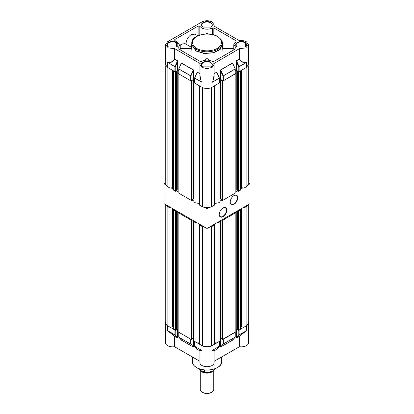 <?xml version="1.0" encoding="UTF-8"?>
<svg xmlns="http://www.w3.org/2000/svg" width="414" height="414" viewBox="0 0 414 414"><rect width="100%" height="100%" fill="white"/><g stroke="black" fill="none" stroke-linecap="round" stroke-linejoin="round"><path stroke-width="0.62" d="M180.219 45.323L181.901 43.982L185.115 43.661L191.278 47.222M190.885 56.066L191.459 44.339L196.003 51.02L204.107 53.489L213.215 52.899L220.165 49.447L222.541 44.339L222.209 42.797M208.63 60.232L208.589 59.264L207 57.696L205.411 59.264L205.37 60.232M222.541 44.339L223.115 56.066M197.851 35.749L195.051 34.139L191.335 34.507C188.142 36.711 186.388 39.744 186.077 43.615L186.103 44.236M199.802 35.014L199.802 26.273L201.597 27.919C205.199 29.627 208.801 29.627 212.403 27.919L213.836 27.919L236.016 40.722L236.016 41.55L233.781 44.671L236.016 47.791L236.016 48.619L213.836 61.422L212.403 61.422C208.801 59.714 205.199 59.714 201.597 61.422L200.164 61.422L177.984 48.619L177.984 47.791L180.219 44.671L174.76 40.375L174.76 39.547L198.13 26.056L198.13 35.63M222.209 44.671L219.648 49.551L212.822 52.785L204.035 53.282L196.246 50.881L191.791 44.671L191.791 43.015A15.209 8.782 0 0 0 196.246 49.225A15.209 8.782 0 0 0 212.822 51.129A15.209 8.782 0 0 0 222.209 43.015L222.209 44.671M203.01 66.845L203.01 66.845C197.613 64.015 206.089 59.119 210.99 62.24L210.99 66.845L203.01 66.845M203.129 66.918A5.31 3.064 180 0 1 201.69 64.817A5.31 3.064 180 0 1 204.971 61.986A5.31 3.064 180 0 1 210.752 62.654A5.31 3.064 180 0 1 212.31 64.817A5.31 3.064 180 0 1 210.871 66.918M237.429 46.973L237.429 46.973C232.031 44.143 240.508 39.252 245.409 42.368L245.409 46.973L237.429 46.973M237.553 47.046A5.31 3.064 180 0 1 236.115 44.945A5.31 3.064 180 0 1 239.39 42.114A5.31 3.064 180 0 1 245.171 42.782A5.31 3.064 180 0 1 246.728 44.945A5.31 3.064 180 0 1 245.29 47.046M203.01 27.101L203.01 27.101C197.613 24.271 206.089 19.38 210.99 22.496L210.99 27.101L203.01 27.101M203.129 27.174A5.31 3.064 180 0 1 201.69 25.073A5.31 3.064 180 0 1 204.971 22.242A5.31 3.064 180 0 1 210.752 22.91A5.31 3.064 180 0 1 212.31 25.073A5.31 3.064 180 0 1 210.871 27.174M168.591 46.973L168.591 46.973C163.194 44.143 171.67 39.252 176.571 42.368L176.571 46.973L168.591 46.973M168.71 47.046A5.31 3.064 180 0 1 167.272 44.945A5.31 3.064 180 0 1 170.547 42.114A5.31 3.064 180 0 1 176.333 42.782A5.31 3.064 180 0 1 177.885 44.945A5.31 3.064 180 0 1 176.447 47.046M213.836 25.963L214.1 24.799L212.02 21.901C208.672 20.312 205.328 20.312 201.98 21.901L167.561 41.773L165.481 44.671L168.291 47.936L174.491 48.619L174.491 59.052C172.25 61.815 170.19 63.031 168.312 62.716L167.561 62.524L167.561 67.441L165.481 64.543L165.481 44.671M245.688 62.716L246.439 62.524L245.688 62.716C243.81 63.031 241.75 61.815 239.509 59.052L239.509 48.619L245.709 47.936L248.519 44.671L246.439 41.773C244.457 40.701 242.149 40.355 239.509 40.722L213.888 26.015M191.201 48.422L180.219 48.412M207 33.948L207 33.11L208.418 33.984M205.582 33.984L207 33.11M191.201 48.573L180.219 48.573L180.219 44.671M180.131 49.856L180.219 48.573M199.802 26.273L198.13 26.056M236.016 40.722L236.016 41.55L236.016 40.722M236.016 47.791L236.016 48.619L236.016 47.791M177.984 48.619L177.984 47.791L177.984 48.619M174.76 40.375L174.76 39.547L174.76 40.375M213.888 63.554L239.509 48.619M178.76 70.872L177.813 70.323L177.813 61.474L177.528 60.723L174.687 59.083L174.491 48.619M174.687 48.645L200.112 63.554M200.164 63.44L199.9 64.543L201.98 67.441L207 68.641L212.02 67.441L214.1 64.543L213.836 63.44M207 57.696L207 60.133M222.799 48.573L233.781 48.573L233.869 49.856M214.1 73.64L216.729 72.124L219.358 77.992L212.02 82.396L212.02 87.313C208.672 88.901 205.328 88.901 201.98 87.313L201.98 82.396L201.328 81.775L199.9 76.854L199.9 64.543M219.415 80.005L220.646 79.462L222.991 80.813L222.991 75.897L220.362 70.608L220.646 69.857L232.549 62.985L232.813 63.425M235.24 70.872L236.472 70.323L238.816 71.679L238.816 66.763L236.187 61.474L236.472 60.723L239.313 59.083L239.313 48.645M214.1 64.543L214.1 76.854L212.672 81.775M194.585 80.005L193.638 79.462L193.638 70.608L193.354 70.608L193.354 79.462L193.638 79.462M248.519 44.671L248.519 64.543L246.439 67.441L246.439 62.524L239.101 66.763L239.101 71.679L246.439 67.441M214.1 73.764L216.755 72.233L217.014 72.709M236.472 70.323L236.497 60.832L239.339 59.192C241.641 61.96 243.763 63.176 245.693 62.835L238.816 66.763L239.075 66.654L236.472 60.723M239.101 71.679L238.816 71.679M235.183 73.775L235.183 69.024L223.275 75.897L223.275 80.813L235.183 73.775M223.275 80.813L222.991 80.813M219.358 77.992L219.358 83.074L219.358 78.158L212.02 82.396L212.713 81.874L214.1 75.239M219.358 82.909L212.02 87.313M201.328 81.775L194.642 78.158L194.642 83.074L201.98 87.313M194.642 82.909L194.642 77.992L197.245 72.233L199.9 73.764M191.009 80.813L190.725 80.813L190.725 75.897L191.009 75.897L178.843 68.915L181.425 63.094L193.328 69.966L191.009 75.897L191.009 80.813L193.354 79.462M193.638 70.608L193.354 69.857L190.725 75.897L178.817 69.024L178.817 73.94L190.725 80.813M178.817 73.775L178.817 68.859M177.813 61.474L175.184 66.763L175.184 71.679L177.813 70.323M175.184 71.679L174.899 71.679L174.899 66.763L168.312 62.716M167.561 67.441L174.899 71.679M220.646 79.462L220.672 69.966L232.575 63.094L235.157 68.915L232.549 62.985M194.642 77.992L201.287 81.874L199.9 75.239M196.986 72.709L197.245 72.233L196.986 72.709M177.528 60.723L174.925 66.654L175.184 66.763L168.307 62.835C170.237 63.176 172.359 61.96 174.661 59.192L177.502 60.832L177.528 70.323M181.161 63.57L181.425 63.094L181.161 63.57M220.646 69.857L223.255 75.788L222.991 75.897L223.275 75.897L235.157 68.915M200.241 370.069L200.241 389.398A6.759 3.902 0 0 0 202.218 392.156L202.218 392.156A6.759 3.902 0 0 0 211.782 392.156A6.759 3.902 0 0 0 213.759 389.398L213.759 370.245M202.938 392.57L202.218 392.156L202.938 392.57A5.744 3.317 180 0 0 211.062 392.57L211.782 392.156M213.464 370.463A6.795 3.923 180 0 1 202.198 372.02A6.795 3.923 180 0 1 200.423 370.23M212.977 370.768L212.258 371.182A7.436 4.295 180 0 1 201.742 371.182L204.578 371.989A8.451 4.88 0 0 0 212.977 370.768A8.451 4.88 0 0 0 215.083 368.739M204.578 370.038L204.578 371.989M198.901 368.714L201.742 371.182M175.184 330.015L167.561 325.777L167.561 330.693L174.491 336.261L174.491 346.699A7.1 4.099 180 0 1 167.561 345.649A7.1 4.099 180 0 1 165.481 342.751L165.481 322.879L167.023 325.43M165.76 321.745L165.481 322.879M212.672 350.322L214.1 350.311L214.1 362.623A7.1 4.099 180 0 1 209.717 366.411A7.1 4.099 180 0 1 201.98 365.521A7.1 4.099 180 0 1 199.9 362.623L199.9 350.311L201.98 350.565L194.668 346.409L197.245 349.25L194.585 346.244L201.98 350.565L201.98 345.649L194.642 341.415L194.642 346.327L194.585 341.379M214.1 361.287L239.509 346.699L239.509 336.261L246.439 330.693L246.439 325.777L239.101 330.015L239.101 334.931L245.688 331.257M199.9 361.287L174.491 346.699M246.977 325.43L248.519 322.879L248.519 342.751A7.1 4.099 180 0 1 239.509 346.699M239.313 346.73L239.313 336.292L236.472 337.933L236.187 337.514L236.472 337.514L236.472 329.021M232.839 339.444L232.554 340.194L220.646 347.067L220.362 346.647L220.646 346.647L220.646 338.047M217.014 348.583L216.729 349.333L214.1 350.849M248.519 322.879L248.24 321.745M177.528 329.021L177.528 337.514L177.813 337.514L177.528 337.933L174.687 336.292L174.687 346.73M199.9 350.849L197.271 349.333L196.986 348.583M193.354 338.047L193.354 346.647L193.638 346.647L193.354 347.067L181.446 340.194L181.161 339.444M202.581 345.959L211.419 345.959M238.816 330.181L238.816 334.931L239.101 334.931L236.497 337.855L238.816 334.931L245.693 331.19L239.339 336.215L236.472 337.933M217.014 348.748L216.755 349.25L214.1 350.782M213.914 350.891C214.504 349.794 214.1 349.571 212.713 350.228L219.358 346.161L216.729 349.333M178.817 332.111L178.817 337.193L190.725 344.065L190.725 339.149L178.817 332.276L178.843 337.27L181.384 340.08L178.76 337.11L178.76 332.245M190.725 339.149L191.009 339.149M219.415 341.379L219.358 346.327L219.358 341.415L212.02 345.649L212.02 350.565L219.332 346.409L219.358 341.25M222.991 339.149L235.183 332.111M238.816 330.015L239.101 330.015M232.839 339.609L232.575 340.117L220.672 346.989L222.991 344.065L235.24 337.11L223.275 344.065L223.275 339.149M235.24 332.245L235.24 337.11L232.554 340.194M174.899 330.015L174.899 334.931L177.502 337.855L174.491 336.261L168.312 331.257M175.184 330.181L175.184 334.931L167.561 330.693L174.925 335.009L177.528 337.933M193.354 347.067L191.009 344.065L193.328 346.989L181.425 340.117L181.161 339.609M199.9 350.782L197.245 349.25L196.986 348.748M201.328 350.322L201.287 350.228C199.9 349.571 199.496 349.794 200.086 350.891M235.183 332.276L235.183 337.027M167.023 67.094A8.352 4.823 0 0 0 167.142 67.197L169.994 68.843L169.994 188.075L172.607 187.671L172.607 70.354M176.38 71.705L176.38 190.937L175.665 191.351L173.59 190.155L173.59 70.923L175.665 72.119L177.746 70.561L178.76 71.146M178.149 73.552L191.392 81.201L192.106 80.787L192.106 200.019L191.392 200.433L178.149 192.784L178.149 73.552L178.76 73.2M192.106 80.787L191.796 80.606L193.473 79.638L194.585 80.28M199.548 203.077A0.471 0.274 180 0 0 199.408 203.067L195.951 203.067L193.876 201.866L193.876 82.634L194.585 82.226M193.876 82.634L195.951 83.83L195.951 203.067M211.601 206.788L211.601 87.556L214.452 85.91L214.452 205.142L211.601 206.788A8.352 4.823 180 0 1 202.399 206.788L199.548 205.142L199.548 85.91L202.399 87.556A8.352 4.823 180 0 0 202.581 87.623M220.124 82.634L220.124 201.866L218.049 203.067L218.049 83.83L220.124 82.634L219.415 82.226M222.608 81.201L235.851 73.552L235.851 192.784L222.608 200.433L222.608 81.201L220.527 79.638L219.415 80.28M235.851 73.552L235.24 73.2M235.24 71.146L236.254 70.561L238.335 72.119L240.41 70.923L240.41 190.155L238.335 191.351L237.62 190.937L237.62 71.705M240.41 188.158A0.471 0.274 180 0 1 240.55 187.966L240.932 187.744A0.471 0.274 180 0 1 241.393 187.671L244.006 188.075L244.006 68.843L246.858 67.197A8.352 4.823 0 0 0 246.977 67.094M244.006 188.075L246.858 186.429A8.352 4.823 0 0 0 248.24 183.775L248.24 65.681M235.851 190.026L236.254 189.793L237.62 190.58M222.608 200.433L221.894 200.019L221.894 80.787M221.894 199.657L220.527 198.87L220.124 199.108M218.049 203.067L214.592 203.067A0.471 0.274 0 0 0 214.452 203.077M192.106 199.657L193.473 198.87L193.876 199.108M178.149 190.026L177.746 189.793L176.38 190.58M173.59 188.158A0.471 0.274 0 0 0 173.45 187.966L173.068 187.744A0.471 0.274 0 0 0 172.607 187.671M165.76 65.681L165.76 183.775A8.352 4.823 0 0 0 167.142 186.429L169.994 188.075M167.142 186.429L167.142 67.197M175.665 191.351L175.665 72.119M191.392 200.433L191.392 81.201M202.399 206.788L202.399 87.556M246.858 186.429L246.858 67.197M238.335 191.351L238.335 72.119M236.254 189.793L236.254 70.561M220.527 198.87L220.527 79.638M193.473 198.87L193.473 79.638M177.746 189.793L177.746 70.561M166.014 204.821A8.352 4.823 0 0 0 167.142 206.301L169.994 207.952L171.127 207.776M173.59 210.027L175.665 211.223L176.38 210.809L176.38 330.041L175.665 330.455L173.59 329.259L173.59 209.199M176.38 210.809L176.069 210.628M178.149 212.656L191.392 220.305L192.106 219.891L192.106 339.123L191.392 339.537L178.149 331.893L178.149 212.656L179.179 212.423M192.106 219.891L191.796 219.71M199.548 342.181A0.471 0.274 180 0 0 199.408 342.171L195.951 342.171L193.876 340.97L193.876 221.738L194.906 221.506M193.876 221.738L195.951 222.939L197.385 222.939M199.853 224.362L199.548 225.014L202.399 226.66A8.352 4.823 180 0 0 204.961 227.312M211.601 226.66L214.452 225.014L214.452 344.246L211.601 345.892L211.601 226.66A8.352 4.823 180 0 1 209.039 227.312M214.147 224.362L214.452 225.014M218.049 222.939L220.124 221.738L220.124 340.97L218.049 342.171L218.049 222.939L216.615 222.939M220.124 221.738L219.094 221.506M222.608 220.305L235.851 212.656L235.851 331.893L222.608 339.537L222.608 220.305L221.894 219.891L222.204 219.71M235.851 212.656L234.821 212.423M238.335 211.223L240.41 210.027L240.41 329.259L238.335 330.455L238.335 211.223L237.62 210.809L237.931 210.628M240.41 210.027L240.41 209.199M242.873 207.776L244.006 207.952L246.858 206.301A8.352 4.823 0 0 0 247.986 204.821M240.41 327.262A0.471 0.274 180 0 1 240.55 327.07L240.932 326.848A0.471 0.274 180 0 1 241.393 326.781L244.006 327.184L246.858 325.533A8.352 4.823 0 0 0 248.24 322.879L248.24 204.676M238.335 330.455L237.62 330.041L237.62 210.809M235.851 329.13L236.254 328.897L237.62 329.684M222.608 339.537L221.894 339.123L221.894 219.891M221.894 338.766L220.527 337.979L220.124 338.212M218.049 342.171L214.592 342.171A0.471 0.274 0 0 0 214.452 342.181M211.601 345.892A8.352 4.823 180 0 1 202.399 345.892L202.399 226.66M199.548 225.014L199.548 344.246L202.399 345.892M192.106 338.766L193.473 337.979L193.876 338.212M178.149 329.13L177.746 328.897L176.38 329.684M173.59 327.262A0.471 0.274 0 0 0 173.45 327.07L173.068 326.848A0.471 0.274 0 0 0 172.607 326.781L169.994 327.184L169.994 207.952M165.76 204.676L165.76 322.879A8.352 4.823 0 0 0 167.142 325.533L169.994 327.184M167.142 325.533L167.142 206.301M175.665 330.455L175.665 211.223M191.392 339.537L191.392 220.305M195.951 342.171L195.951 222.939M244.006 327.184L244.006 207.952M246.858 325.533L246.858 206.301M236.254 328.897L236.254 211.595M220.527 337.979L220.527 220.678M193.473 337.979L193.473 220.678M177.746 328.897L177.746 211.595M223.017 207.978L223.017 207.978A5.341 3.084 -60 0 1 226.789 210.162A5.341 3.084 -60 0 1 223.017 216.703A5.341 3.084 -60 0 1 219.239 214.519A5.341 3.084 -60 0 1 223.017 207.978L223.017 207.978M219.239 214.411A5.072 2.929 120 0 0 220.289 216.62A5.072 2.929 120 0 0 222.825 216.372A5.072 2.929 120 0 0 226.137 211.901A5.072 2.929 120 0 0 225.361 207.838A5.072 2.929 120 0 0 222.918 208.04M234.008 195.558L234.008 195.558A5.341 3.084 -60 0 1 237.786 197.742A5.341 3.084 -60 0 1 234.008 204.283A5.341 3.084 -60 0 1 230.231 202.099A5.341 3.084 -60 0 1 234.008 195.558L234.008 195.558M230.236 201.991A5.072 2.929 120 0 0 231.281 204.2A5.072 2.929 120 0 0 233.817 203.952A5.072 2.929 120 0 0 237.129 199.481A5.072 2.929 120 0 0 236.353 195.418A5.072 2.929 120 0 0 233.915 195.62M165.76 182.745L163.975 183.775L166.014 184.949M171.127 187.904L173.59 189.327M176.38 190.937L178.149 191.956M192.106 200.019L193.876 201.038M197.385 203.067L199.548 204.314M204.961 207.44L207 208.615L209.039 207.44M214.452 204.314L216.615 203.067M220.124 201.038L221.894 200.019M235.851 191.956L237.62 190.937M240.41 189.327L242.873 187.904M247.986 184.949L250.025 183.775L248.24 182.745M163.975 183.775L163.975 203.647L207 228.487L250.025 203.647L250.025 183.775M207 208.615L207 228.487M191.18 51.051L182.196 51.051M212.403 27.919L212.403 34.528M205.411 59.264L205.411 60.227M208.589 59.264L208.589 60.227M222.82 51.051L231.804 51.051M213.836 34.9L213.836 27.919M220.362 79.462L220.362 70.608M236.187 70.323L236.187 61.474M199.9 73.64L197.271 72.124L196.986 72.543M193.354 69.857L181.446 62.985L181.161 63.404M217.278 36.53C220.698 38.026 224.745 43.925 217.278 48.397C209.531 52.707 199.315 50.368 196.722 48.397C193.302 46.901 189.255 41.002 196.722 36.53C204.469 32.22 214.685 34.553 217.278 36.53M219.332 78.055L216.729 72.124M197.271 72.124L194.668 78.055M181.446 62.985L178.843 68.915M211.725 371.461A6.795 3.923 180 0 1 202.275 371.461M192.298 361.52C192.375 363.953 193.835 366.002 196.671 367.679C205.08 373.04 222.282 369.029 221.702 361.52A14.702 8.487 180 0 1 212.625 369.366A14.702 8.487 180 0 1 196.603 367.523A14.702 8.487 180 0 1 192.298 361.52L192.298 356.894M236.187 337.514L236.187 328.939M220.362 346.647L220.362 338.072M177.813 328.939L177.813 337.514M193.638 338.072L193.638 346.647M222.991 339.314L222.991 344.065L223.255 344.143L220.646 347.067M219.332 346.409L216.755 349.25M178.843 337.27L190.745 344.143L191.009 344.065L191.009 339.314M235.157 337.27L232.575 340.117M241.393 187.671L241.393 70.354M240.932 187.744L240.932 70.618M240.55 187.966L240.55 70.841M214.592 203.067L214.592 85.827M199.408 203.067L199.408 85.827M173.068 187.744L173.068 70.618M173.45 187.966L173.45 70.841M241.393 326.781L241.393 208.63M240.932 326.848L240.932 208.894M240.55 327.07L240.55 209.117M214.592 342.171L214.592 224.103M214.261 224.595L214.261 224.295M199.739 224.595L199.739 224.295M199.408 342.171L199.408 224.103M172.607 326.781L172.607 208.63M173.068 326.848L173.068 208.894M173.45 327.07L173.45 209.117M233.781 48.412L222.799 48.412M233.781 48.573L233.781 44.671M214.1 24.799L214.1 26.139M222.209 43.015C222.685 41.302 221.154 39.128 217.614 36.494C208.93 30.998 191.289 35.014 191.791 43.015M216.957 72.626L219.399 77.998L219.415 82.991M232.777 63.487L235.224 68.859L235.24 73.858M197.043 72.626L194.601 77.998L194.585 82.991M181.223 63.487L178.776 68.859L178.76 73.858M221.702 361.52L221.702 356.894"/></g></svg>

